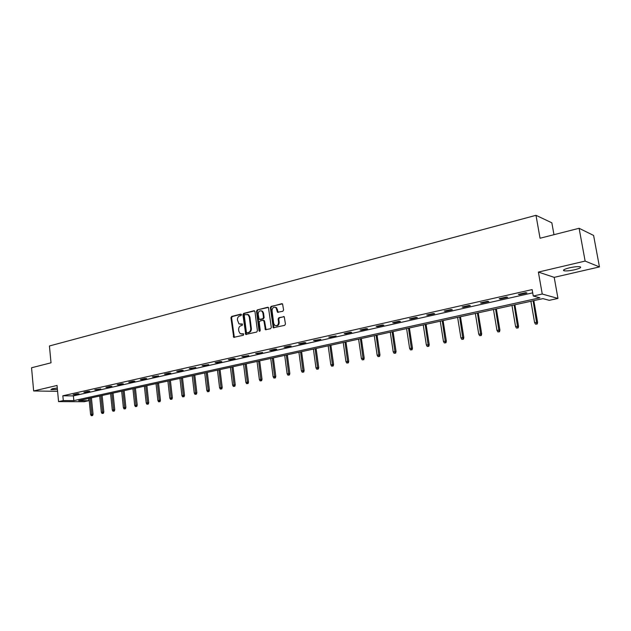 <?xml version="1.0" encoding="UTF-8"?>
<svg xmlns="http://www.w3.org/2000/svg" width="631" height="631" viewBox="0 0 631 631"><rect width="100%" height="100%" fill="white"/><g stroke="black" fill="none" stroke-linecap="round" stroke-linejoin="round"><path stroke-width="0.95" d="M241.468 314.711L240.774 314.128L231.656 316.446L230.93 317.716L233.715 337.348L243.416 335.242L243.629 333.823L240.245 333.736L238.857 331.33L238.652 329.753C238.565 327.663 239.346 326.314 240.995 325.699L242.186 325.407L242.414 324.003L238.952 323.884L237.437 319.964C237.343 317.882 238.124 316.525 239.772 315.902L240.955 315.603L241.468 314.711M569.454 267.828C564.185 269.185 562.41 270.186 564.13 270.817C566.433 271.133 569.943 270.786 574.644 269.76C579.952 268.404 581.75 267.402 580.039 266.747C577.704 266.44 574.178 266.795 569.454 267.828M57.279 388.01L52.326 388.743L50.874 389.603L57.421 389.516M282.822 311.288L283.595 309.971L282.546 303.85L271.117 306.39L270.352 307.691L273.27 327.773L284.684 325.336L285.457 324.034L284.234 316.715L278.91 317.677L278.137 318.978L278.571 322.252C278.318 325.21 277.041 326.235 274.737 325.336L273.712 323.435L272.048 310.673C272.332 307.644 273.641 306.634 275.976 307.652L277.514 312.266L282.822 311.288M533.258 296.026L542.242 294.03L557.962 298.439L549.262 300.332L542.928 298.629L78.678 400.638L88.853 400.685L84.16 401.71L58.565 401.624L63.297 400.575L73.843 400.622L539.899 297.816L533.258 296.026L532.138 289.59L62.84 395.795L63.297 400.575M58.565 401.624L57.042 385.462L33.648 390.975L31.55 367.77L51.016 362.809L49.439 345.969L535.995 215.321L540.049 238.234L579.108 228.288L585.126 261.076L538.385 272.079L542.242 294.03M254.963 311.604L253.946 310.767L243.645 313.394L242.911 314.664L245.743 334.446L256.667 332.064L257.416 330.778L254.963 311.604M257.251 309.924L268.435 307.407L271.306 327.434L270.541 328.735L265.375 329.69L263.963 321.132L262.93 320.28L259.956 321.013L259.207 322.299L260.248 330.431L259.294 331.243L259.01 330.731L256.501 311.209L257.251 309.924L267.749 307.25M579.108 228.288L593.597 235.434L599.45 266.921L585.126 261.076M33.648 390.975L57.595 391.33M553.971 234.693L551.841 222.806L535.995 215.321M62.84 395.795L73.385 395.897L532.706 292.847M74.884 394.698L78.993 393.776L77.242 393.752L73.133 394.683L74.884 394.698L74.844 394.296M85.619 392.285L89.791 391.346L88.048 391.323L83.876 392.261L85.619 392.285L85.579 391.875M96.527 389.832L100.771 388.877L94.792 389.8L96.527 389.832L96.488 389.422M107.625 387.331L111.947 386.361L110.22 386.322L105.898 387.3L107.625 387.331L107.585 386.913M118.912 384.792L123.305 383.806L121.594 383.758L117.192 384.752L118.912 384.792L118.873 384.374M130.396 382.205L134.868 381.203L133.165 381.156L128.692 382.157L130.396 382.205L130.357 381.787M142.085 379.578L146.637 378.553L144.941 378.497L140.39 379.523L142.085 379.578L142.038 379.152M153.98 376.904L158.61 375.863L152.292 376.841L153.98 376.904L153.932 376.47M166.079 374.175L170.796 373.118L169.124 373.047L164.407 374.112L166.079 374.175L166.032 373.741M178.407 371.407L183.203 370.326L181.547 370.247L176.743 371.336L178.407 371.407L178.352 370.965M190.948 368.583L195.839 367.479L189.3 368.504L190.948 368.583L190.901 368.141M203.726 365.704L208.703 364.584L202.086 365.617L203.726 365.704L203.679 365.262M216.741 362.778L221.812 361.634L220.187 361.539L215.116 362.683L216.741 362.778L216.685 362.328M230 359.796L235.158 358.637L233.557 358.526L228.39 359.694L230 359.796L229.944 359.347M243.503 356.76L248.764 355.568L241.91 356.649L243.503 356.76L243.448 356.302M257.267 353.66L262.63 352.453L255.689 353.541L257.267 353.66L257.203 353.202M271.291 350.505L276.757 349.274L275.203 349.14L269.729 350.379L271.291 350.505L271.235 350.039M285.591 347.287L291.167 346.033L289.629 345.891L284.053 347.153L285.591 347.287L285.527 346.813M300.167 344.005L305.854 342.728L304.339 342.578L298.652 343.863L300.167 344.005L300.104 343.532M315.035 340.661L320.832 339.352L313.536 340.503L315.035 340.661L314.972 340.18M330.202 337.246L336.118 335.913L328.719 337.08L330.202 337.246L330.131 336.765M345.67 333.767L351.704 332.411L350.26 332.229L344.218 333.594L345.67 333.767L345.607 333.278M361.46 330.21L367.613 328.83L366.193 328.641L360.025 330.029L361.46 330.21L361.389 329.721M377.567 326.59L383.853 325.17L382.457 324.973L376.163 326.393L377.567 326.59L377.496 326.093M394.012 322.883L400.433 321.439L399.06 321.234L392.64 322.678L394.012 322.883L393.941 322.386M410.805 319.105L417.359 317.63L416.018 317.409L409.456 318.892L410.805 319.105L410.726 318.6M427.952 315.248L434.649 313.741L433.339 313.504L426.635 315.019L427.952 315.248L427.873 314.735M445.47 311.304L452.309 309.766L451.031 309.521L444.185 311.059L445.47 311.304L445.391 310.791M463.367 307.281L470.355 305.704L469.117 305.443L462.113 307.021L463.367 307.281L463.288 306.761M481.658 303.164L488.804 301.555L487.597 301.279L480.443 302.888L481.658 303.164L481.571 302.635M500.351 298.96L507.655 297.311L506.488 297.02L499.176 298.668L500.351 298.96L500.265 298.424M519.471 294.653L526.94 292.973L525.812 292.666L518.327 294.354L519.471 294.653L519.376 294.117M538.385 272.079L554.207 277.348L599.45 266.921M554.207 277.348L557.962 298.439M88.632 398.453L88.853 400.685M73.385 395.897L73.843 400.622M246.122 334.564L246.066 334.146M281.812 303.661L271.74 306.485L270.983 307.778L273.964 327.891M240.316 324.287L240.813 324.224M242.462 324.042L241.452 324.295M241.594 334.107L242.044 334.044M243.684 333.87L242.683 334.107M241.247 314.254L232.303 316.533L231.577 317.795L234.361 337.411L233.715 337.348M254.538 310.862L244.292 313.481L243.558 314.751L246.405 334.525M244.789 314.624L244.276 315.516L246.382 332.229L247.084 332.829L248.346 332.521C250.018 331.906 250.807 330.549 250.72 328.443L249.269 316.983L248.03 314.703L244.789 314.624M247.242 314.317L248.669 314.79L249.908 317.07L251.359 328.514C251.446 330.62 250.657 331.977 248.993 332.592L247.723 332.892M263.569 320.359L264.594 321.211L266.077 329.8M257.89 310.01L257.14 311.296L259.877 331.267M262.914 313.031L261.944 311.17C259.672 310.271 258.418 311.288 258.166 314.222L259.128 319.389L262.741 318.781L263.49 317.488L262.914 313.031L263.553 313.11L262.575 311.257L261.25 310.799M263.553 313.11L264.129 317.574L263.372 318.86L260.398 319.601M275.203 307.21L276.599 307.747L278.247 312.432M276.102 325.793C278.113 325.911 279.147 324.76 279.194 322.331L278.571 322.252M284.116 316.628L279.533 317.756L278.768 319.065L279.194 322.331M91.258 415.679L92.623 415.529L91.258 415.679L90.596 414.504L93.049 414.236L91.408 397.845M91.945 415.537L90.217 398.106M90.596 414.504L88.995 398.374M93.049 414.236L92.623 415.529M102.017 413.463L103.389 413.313L102.017 413.463L101.346 412.28L103.815 412.011L102.135 395.487M102.711 413.313L100.952 395.747M101.346 412.28L99.706 396.023M103.815 412.011L103.389 413.313M112.957 411.207L114.337 411.057L112.957 411.207L112.279 410.016L114.763 409.748L113.044 393.089M113.667 411.057L111.861 393.35M112.279 410.016L110.591 393.626M114.763 409.748L114.337 411.057M124.078 408.912L125.466 408.762L124.078 408.912L123.392 407.721L125.892 407.445L124.126 390.652M124.804 408.77L122.958 390.912M123.392 407.721L121.665 391.196M125.892 407.445L125.466 408.762M135.397 406.585L136.793 406.435L135.397 406.585L134.703 405.378L137.211 405.102L135.405 388.175M136.13 406.435L134.237 388.436M134.703 405.378L132.928 388.72M137.211 405.102L136.793 406.435M146.905 404.211L148.309 404.061L146.905 404.211L146.203 402.996L148.727 402.72L146.873 385.659M147.646 404.061L145.714 385.912M146.203 402.996L144.381 386.204M148.727 402.72L148.309 404.061M158.61 401.805L160.022 401.647L158.61 401.805L157.9 400.575L160.448 400.299L158.539 383.096M159.367 401.647L157.395 383.348M157.9 400.575L156.031 383.64M160.448 400.299L160.022 401.647M170.52 399.352L171.947 399.194L170.52 399.352L169.81 398.114L172.366 397.83L170.409 380.485M171.293 399.194L169.274 380.738M169.81 398.114L167.893 381.037M172.366 397.83L171.947 399.194M182.643 396.852L184.078 396.694L182.643 396.852L181.925 395.605L184.497 395.321L182.493 377.827M183.432 396.694L181.357 378.079M181.925 395.605L179.953 378.387M184.497 395.321L184.078 396.694M194.987 394.312L196.422 394.154L194.987 394.312L194.253 393.05L196.848 392.774L194.782 375.13M195.784 394.146L193.662 375.374M194.253 393.05L192.234 375.69M196.848 392.774L196.422 394.154M207.544 391.725L208.995 391.567L207.544 391.725L206.802 390.455L209.413 390.171L207.299 372.377M208.356 391.559L206.187 372.621M206.802 390.455L204.728 372.945M209.413 390.171L208.995 391.567M220.329 389.09L221.789 388.933L220.329 389.09L219.588 387.805L222.215 387.529L220.038 369.577M221.158 388.917L218.941 369.821M219.588 387.805L217.458 370.145M222.215 387.529L221.789 388.933M233.352 386.409L234.819 386.251L233.352 386.409L232.602 385.115L235.245 384.831L233.013 366.729M234.196 386.235L231.924 366.966M232.602 385.115L230.41 367.297M235.245 384.831L234.819 386.251M246.618 383.672L248.093 383.514L246.618 383.672L245.853 382.37L248.511 382.086L246.224 363.827M247.47 383.498L245.143 364.063M245.853 382.37L243.605 364.402M248.511 382.086L248.093 383.514M260.122 380.895L261.613 380.738L260.122 380.895L259.357 379.578L262.031 379.294L259.68 360.869M260.997 380.714L258.615 361.106M259.357 379.578L257.046 361.445M262.031 379.294L261.613 380.738M273.886 378.056L275.384 377.898L273.886 378.056L273.105 376.731L275.802 376.439L273.389 357.856M274.777 377.874L272.34 358.085M273.105 376.731L270.738 358.44M275.802 376.439L275.384 377.898M287.91 375.169L289.416 375.011L287.91 375.169L287.121 373.828L289.834 373.544L287.357 354.788M288.817 374.98L286.316 355.016M287.121 373.828L284.691 355.371M289.834 373.544L289.416 375.011M302.21 372.227L303.724 372.061L302.21 372.227L301.405 370.87L304.142 370.586L301.594 351.656M303.132 372.038L300.569 351.885M301.405 370.87L298.913 352.248M304.142 370.586L303.724 372.061M316.778 369.222L318.3 369.064L316.778 369.222L315.973 367.857L318.718 367.565L316.099 348.47M317.716 369.032L315.09 348.691M315.973 367.857L313.402 349.061M318.718 367.565L318.3 369.064M331.63 366.161L333.168 366.004L331.63 366.161L330.818 364.781L333.578 364.497L330.889 345.22M332.592 365.964L329.903 345.441M330.818 364.781L328.175 345.82M333.578 364.497L333.168 366.004M346.782 363.046L348.328 362.88L346.782 363.046L345.954 361.65L348.738 361.358L345.977 341.907M347.76 362.841L344.999 342.12M345.954 361.65L343.24 342.507M348.738 361.358L348.328 362.88M362.233 359.859L363.787 359.702L362.233 359.859L361.397 358.455L364.197 358.163L361.358 338.524M363.227 359.654L360.404 338.737M361.397 358.455L358.605 339.131M364.197 358.163L363.787 359.702M377.993 356.618L379.562 356.452L377.993 356.618L377.149 355.19L379.965 354.898L377.046 335.077M379.01 356.405L376.108 335.282M377.149 355.19L374.278 335.684M379.965 354.898L379.562 356.452M394.075 353.305L395.653 353.139L394.075 353.305L393.216 351.869L396.055 351.57L393.058 331.559M395.116 353.084L392.135 331.764M393.216 351.869L390.274 332.174M396.055 351.57L395.653 353.139M410.489 349.921L412.075 349.755L410.489 349.921L409.622 348.47L412.477 348.178L409.393 327.97M411.546 349.7L408.494 328.167M409.622 348.47L406.593 328.585M412.477 348.178L412.075 349.755M427.242 346.474L428.835 346.309L427.242 346.474L426.359 345.007L429.238 344.707L426.067 324.31M428.323 346.245L425.191 324.5M426.359 345.007L423.243 324.926M429.238 344.707L428.835 346.309M444.342 342.948L445.951 342.783L444.342 342.948L443.459 341.466L446.354 341.174L443.088 320.572M445.454 342.72L442.236 320.753M443.459 341.466L440.249 321.195M446.354 341.174L445.951 342.783M461.813 339.352L463.43 339.186L461.813 339.352L460.914 337.853L463.832 337.553L460.472 316.746M462.941 339.115L459.644 316.928M460.914 337.853L457.617 317.377M463.832 337.553L463.43 339.186M479.655 335.676L481.287 335.511L479.655 335.676L478.74 334.162L481.682 333.862L478.219 312.85M480.814 335.44L477.422 313.023M478.74 334.162L475.348 313.481M481.682 333.862L481.287 335.511M497.883 331.922L499.523 331.756L497.883 331.922L496.96 330.392L499.918 330.092L496.36 308.867M499.066 331.677L495.58 309.032M496.96 330.392L493.466 309.498M499.918 330.092L499.523 331.756M516.513 328.081L518.161 327.915L516.513 328.081L515.574 326.542L518.548 326.243L514.888 304.789M517.72 327.836L514.139 304.954M515.574 326.542L511.978 305.428M518.548 326.243L518.161 327.915M535.553 324.16L537.218 323.995L535.553 324.16L534.599 322.599L537.596 322.299L533.826 300.632M536.784 323.908L533.108 300.79M534.599 322.599L530.9 301.271M537.596 322.299L537.218 323.995M233.92 336.654L233.273 336.591M231.577 317.795L230.93 317.716M232.303 316.533L231.656 316.446M245.948 333.76L245.309 333.696M243.558 314.751L242.911 314.664M244.292 313.481L243.645 313.394M254.498 310.838L253.946 310.767M248.993 332.592L248.346 332.521M251.359 328.514L250.72 328.443M249.908 317.07L249.269 316.983M265.604 329.035L264.973 328.964M264.594 321.211L263.963 321.132M259.641 330.794L259.01 330.731M257.14 311.296L256.501 311.209M263.372 318.86L262.741 318.781M264.129 317.574L263.49 317.488M277.79 311.675L277.167 311.58M277.514 309.545L276.883 309.45M278.768 319.065L278.137 318.978M279.533 317.756L278.91 317.677M284.092 316.62L283.516 316.541M273.515 327.134L272.884 327.055M270.983 307.778L270.352 307.691M271.74 306.485L271.117 306.39M564.13 270.817L563.933 269.721M246.382 334.509L245.743 334.446M248.669 314.79L248.03 314.703M266.006 329.761L265.375 329.69M264.215 320.501L263.577 320.422M259.806 331.299L259.294 331.243M262.575 311.257L261.944 311.17M278.137 312.353L277.514 312.266M276.599 307.747L275.976 307.652M273.901 327.852L273.27 327.773"/></g></svg>
